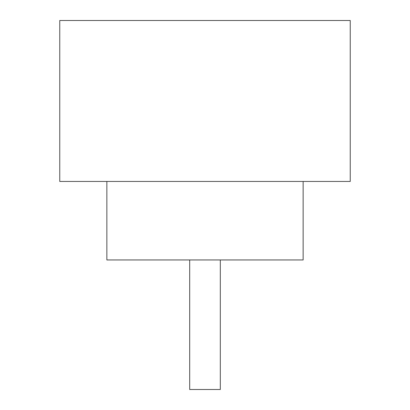 <?xml version="1.0" encoding="UTF-8"?>
<svg xmlns="http://www.w3.org/2000/svg" width="410" height="410" viewBox="0 0 410 410"><rect width="100%" height="100%" fill="white"/><g stroke="black" fill="none" stroke-linecap="round" stroke-linejoin="round"><path stroke-width="0.61" d="M220.308 259.955L220.308 389.5L189.692 389.5L189.692 259.955M106.861 181.445L106.861 259.955L303.139 259.955L303.139 181.445M350.242 181.445L59.757 181.445L59.757 20.5L350.242 20.5L350.242 181.445"/></g></svg>
